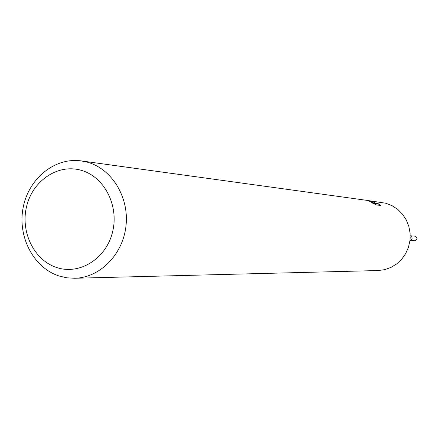 <?xml version="1.0" encoding="UTF-8"?>
<svg xmlns="http://www.w3.org/2000/svg" width="439" height="439" viewBox="0 0 439 439"><rect width="100%" height="100%" fill="white"/><g stroke="black" fill="none" stroke-linecap="round" stroke-linejoin="round"><path stroke-width="0.66" d="M410.218 236.89L410.075 239.453M410.224 235.82L410.487 235.875C412.808 237.713 412.633 239.266 409.96 240.523L414.668 240.764C417.484 239.656 417.725 238.125 415.387 236.177L410.224 235.809M81.171 170.294C104.345 176.692 119.309 205.88 112.505 232.226C106.051 258.67 79.761 275.11 57.01 267.625C34.154 260.519 20.178 231.902 26.647 206.259C32.782 180.517 58.085 163.506 81.171 170.294M87.602 162.249C112.011 169.015 129.313 197.369 125.977 226.003C122.865 254.658 99.807 277.805 74.641 278.26L66.893 277.805L59.32 276.065C33.726 268.015 17.472 236.972 23.097 207.883C28.414 178.733 54.666 157.118 81.21 160.899L87.602 162.249M367.185 200.414L385.848 203.241L392.093 205.682L397.739 209.398L402.547 214.237L406.311 219.999L408.868 226.453L410.114 233.323L409.988 240.32L408.495 247.146L405.707 253.522L401.734 259.175L396.757 263.866L390.973 267.417L384.641 269.667L378.012 270.545L74.641 278.26M373.243 202.374L369.962 201.089L374.785 202.083L375.098 203.323L378.347 203.756L380.448 205.447L376.448 204.925L371.559 202.659L373.073 203.01C373.079 202.577 371.531 201.869 368.425 200.881L373.243 202.374M363.799 199.937L362.334 199.729M368.431 200.568L364.589 200.036M374.385 203.943L373.386 203.476M377.984 205.123L378.347 203.756M374.873 204.173L375.098 203.323M374.335 203.8L374.785 202.083M410.487 235.875C412.808 237.713 412.633 239.266 409.96 240.523M373.073 203.01L372.996 203.295M362.504 199.75L81.21 160.899"/></g></svg>

